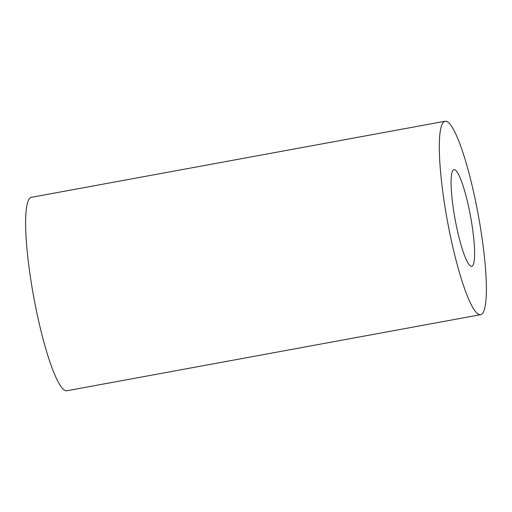 <?xml version="1.0" encoding="UTF-8"?>
<svg xmlns="http://www.w3.org/2000/svg" width="512" height="512" viewBox="0 0 512 512"><rect width="100%" height="100%" fill="white"/><g stroke="black" fill="none" stroke-linecap="round" stroke-linejoin="round"><path stroke-width="0.77" d="M454.01 212.992A49.165 7.859 -100.4 0 1 453.952 169.613A49.165 7.859 -100.4 0 1 471.674 222.944A49.165 7.859 -100.4 0 1 471.731 266.317A49.165 7.859 -100.4 0 1 454.01 212.992M480.621 314.675L66.944 390.739A98.33 15.712 -100.4 0 1 31.494 284.083A98.33 15.712 -100.4 0 1 31.379 197.325L445.056 121.261A98.33 15.712 -100.4 0 1 480.506 227.917A98.33 15.712 -100.4 0 1 480.621 314.675A98.33 15.712 -100.4 0 1 445.178 208.013A98.33 15.712 -100.4 0 1 445.056 121.261"/></g></svg>
